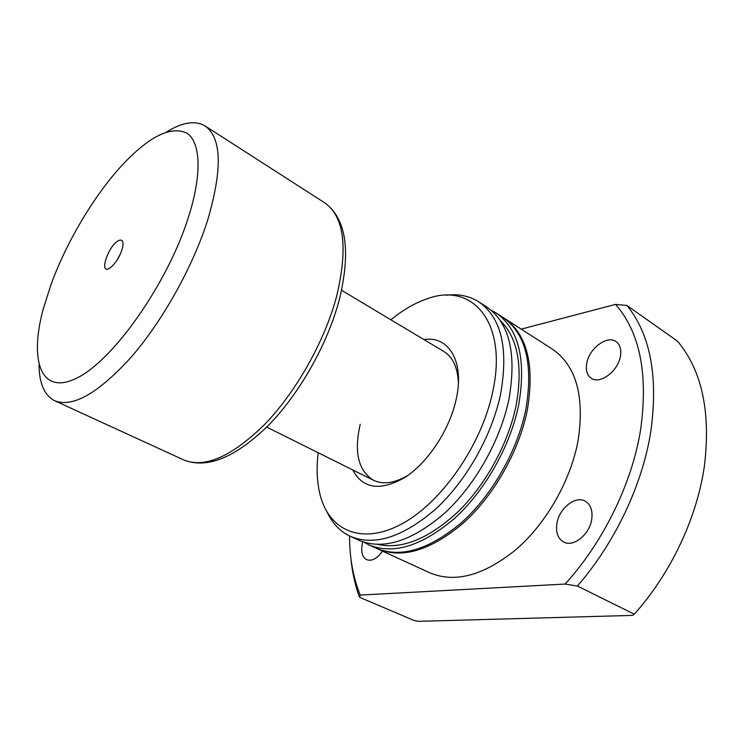 <?xml version="1.0" encoding="UTF-8"?>
<svg xmlns="http://www.w3.org/2000/svg" width="744" height="744" viewBox="0 0 744 744"><rect width="100%" height="100%" fill="white"/><g stroke="black" fill="none" stroke-linecap="round" stroke-linejoin="round"><path stroke-width="1.12" d="M108.894 268.612C98.701 273.839 108.884 244.841 118.631 240.582C122.016 239.149 123.448 240.926 122.918 245.92C121.188 254.048 117.366 261.032 111.451 266.873L108.894 268.612M120.509 253.751L116.752 260.614M39.014 365.044C39.311 383.644 44.547 395.548 54.74 400.756C72.726 407.879 98.236 393.316 131.26 357.064C162.406 321.203 192.622 267.18 207.492 220.689C222.586 169.409 221.786 137.835 205.093 125.959C195.216 120.184 182.364 122.193 166.544 131.976M50.918 284.803L43.115 309.476C28.988 361.9 41.339 396.413 77.599 377.682C113.6 359.761 166.916 284.245 187.925 218.829C202.405 174.422 200.806 141.741 186.558 132.981C170.404 125.801 148.874 136.598 121.951 165.391C93.837 195.905 66.393 242.2 50.918 284.803M423.987 339.589C448.958 335.386 464.954 361.956 456.016 400.012C449.274 430.283 427.8 462.684 405.006 477.378C380.351 491.403 362.905 488.91 352.684 469.91M458.388 383.011C457.737 367.592 452.891 357.083 443.87 351.493L341.589 290.281M586.709 363.5C588.96 348.611 607.141 334.828 616.069 341.598C620.012 344.5 621.482 349.289 620.468 355.985C618.329 371.042 600.008 384.788 591.257 378.259C587.1 375.302 585.584 370.382 586.709 363.5M382.574 551.146C377.189 558.586 371.898 561.432 366.69 559.702C362.096 557.042 360.682 551.471 362.449 542.999L362.756 541.837M556.977 523.144C559.358 508.031 575.633 495.253 585.323 501.224C590.801 504.665 592.922 510.793 591.675 519.61C589.434 534.843 573.075 547.649 563.543 541.957C557.777 538.442 555.591 532.165 556.977 523.144M503.307 317.614L503.986 318.051C527.115 334.01 534.88 364.746 527.291 410.242C519.042 451.18 493.904 495.513 463.475 522.939C430.776 550.43 402.178 559.088 377.673 548.905L376.948 548.561M503.986 318.051L552.271 349.076C576.107 365.481 584.728 395.92 578.135 440.383C570.788 480.345 546.459 523.153 516.308 549.323C483.879 575.521 455.049 583.352 429.837 572.834L377.673 548.905M490.994 310.108L495.792 312.778C518.791 328.662 526.408 359.445 518.642 405.117C510.235 446.214 484.958 490.808 454.482 518.447C421.746 546.161 393.195 554.959 368.819 544.841L363.983 542.246M495.792 312.778L502.628 317.177C525.729 333.126 533.476 363.863 525.85 409.395C517.582 450.353 492.426 494.732 461.978 522.195C429.279 549.723 400.681 558.4 376.204 548.226L368.819 544.841M500.359 320.627C517.889 338.009 523.125 366.346 516.076 405.638C508.319 443.331 486.092 484.149 458.592 511.23C429.139 538.6 402.234 549.667 377.887 544.45M446.288 295.247C458.453 293.713 469.25 295.889 478.68 301.785C501.4 317.493 508.691 348.359 500.545 394.394C491.812 435.835 466.256 480.968 435.686 509.063C402.876 537.242 374.418 546.347 350.331 536.359C340.278 531.588 332.624 523.674 327.36 512.607M478.68 301.785L486.585 306.863C509.435 322.654 516.875 353.484 508.915 399.351C500.331 440.634 474.904 485.525 444.373 513.406C411.599 541.372 383.095 550.327 358.878 540.274L350.331 536.359M390.907 319.79C402.997 309.839 415.18 302.808 427.465 298.688C472.459 281.911 508.161 322.515 492.64 392.088C481.489 445.368 441.387 502.842 401.602 524.027C361.733 545.51 329.043 530.546 320.115 494.89C316.953 482.335 316.312 468.274 318.172 452.724M577.363 586.012L634.297 614.2C670.865 573.401 697.193 517.359 704.429 465.763C710.892 411.99 701.945 370.484 677.598 341.245L626.95 305.486C650.479 334.567 658.403 376.734 650.74 431.994C642.332 485.06 614.749 543.278 577.363 586.012L565.115 584.059L360.236 595.079C353.13 577.437 349.559 557.74 349.531 535.978M626.95 305.486L615.586 304.389C640.045 332.466 648.368 374.381 640.547 430.116C631.944 483.526 603.31 542.209 565.115 584.059M615.586 304.389L521.228 329.127M360.236 595.079L359.529 597.283C355.13 585.323 352.265 572.424 350.926 558.586M359.529 597.283L414.092 620.505L418.844 621.333L632.735 615.39L634.297 614.2M360.217 424.266C353.856 452.045 358.264 470.701 373.432 480.243C383.002 484.818 394.459 483.237 407.796 475.472M324.617 202.768C346.248 218.438 351.122 250.858 339.227 300.037C327.49 344.137 299.748 393.306 268.649 425.159C235.513 457.514 207.26 469.129 183.87 459.997C204.898 468.534 231.998 456.509 265.162 423.922C296.252 391.577 324.431 341.477 336.418 297.107C348.238 248.012 344.305 216.56 324.617 202.768L205.093 125.959M373.432 480.243L266.724 427.103M183.87 459.997L54.74 400.756"/></g></svg>
